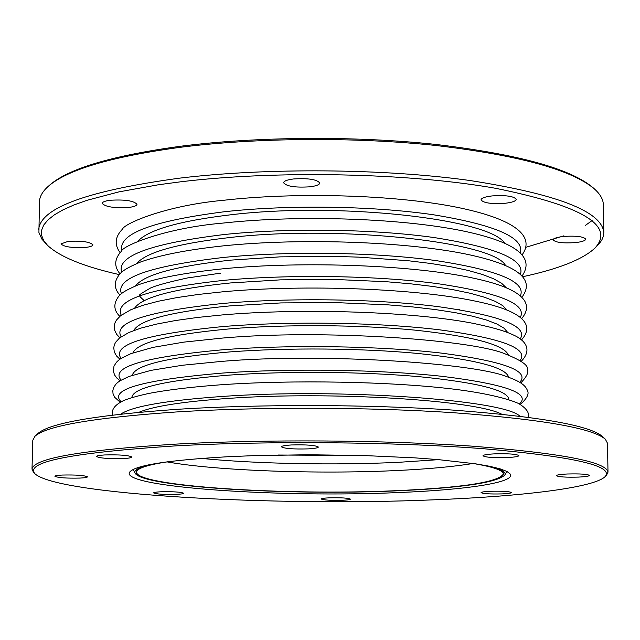 <?xml version="1.0" encoding="UTF-8"?>
<svg xmlns="http://www.w3.org/2000/svg" width="640" height="640" viewBox="0 0 640 640"><rect width="100%" height="100%" fill="white"/><g stroke="black" fill="none" stroke-linecap="round" stroke-linejoin="round"><path stroke-width="0.96" d="M395.952 490.736C285.352 495.816 134.84 486.224 136.24 472.096C136.328 468.608 145.448 465.352 163.6 462.328C145.448 465.352 136.328 468.608 136.24 472.096C134.84 486.224 285.352 495.816 395.952 490.736C462.96 487.736 498.888 482.16 503.736 474.016C498.888 482.16 462.96 487.736 395.952 490.736M476.48 463.968C494.6 467.176 503.68 470.528 503.736 474.016C503.68 470.528 494.6 467.176 476.48 463.968M471.928 463.304C492.784 466.696 503.248 470.264 503.32 474.024C498.488 482.152 462.648 487.704 395.792 490.696C285.432 495.776 135.248 486.2 136.648 472.104C136.768 468.352 147.272 464.88 168.152 461.712M119.208 274.592C83.584 266.512 59.68 256.752 47.488 245.312L43.568 240.352L41.584 235.296L41.616 230.176L43.728 225.032L47.984 219.896L54.408 214.816L63.032 209.84L73.84 205.008L86.8 200.368L118.944 191.872L158.68 184.72L181.024 181.752C277.776 170.112 409.376 172.984 495.672 188.312C582.504 205.88 615.568 225.832 594.856 248.176C582.544 259.496 558.544 269 522.84 276.704M505.096 203.28C512.144 202.448 515.856 201.136 516.24 199.336C513.872 196.184 505.808 195.048 492.048 195.928C485.04 196.776 481.368 198.08 481.024 199.856C483.408 203.008 491.432 204.152 505.096 203.28M574.952 242.64C581.752 241.912 585.352 240.76 585.736 239.192C583.672 236.6 576.392 235.672 563.904 236.416C557.136 237.16 553.576 238.304 553.224 239.848C555.304 242.44 562.544 243.376 574.952 242.64M85.632 247.408C90.304 246.872 92.736 246.024 92.944 244.848C89.992 241.832 81.744 240.664 68.208 241.344L60.984 243.896C63.968 246.912 72.184 248.08 85.632 247.408M128.736 207.448C134 206.792 136.752 205.752 136.992 204.32C133.888 200.776 125 199.416 110.344 200.248C105.128 200.904 102.416 201.944 102.192 203.36C105.344 206.904 114.192 208.264 128.736 207.448M309.856 186.816C316.176 186.024 319.488 184.76 319.792 183.024C316.968 179.4 308.176 178.048 293.408 178.976C287.144 179.784 283.872 181.04 283.592 182.752C286.448 186.376 295.208 187.736 309.856 186.816M47.488 245.312L41.84 239.072L38.92 232.488L39.456 201.816C39.584 196.6 42.56 191.408 48.376 186.232L49.776 185C68.84 168.472 112.528 155.544 180.848 146.216C256.544 136.568 354.408 135.792 434.92 144.336C517.96 154.152 570.728 168.656 593.224 187.864M592.144 220.528L585.512 225.312M563.896 235.816L526.024 247.248M38.68 229.632C40.376 207.896 87.328 190.736 179.544 178.152C266.992 167.616 383.432 168.544 469.36 180.424C557.184 194.064 602 211.448 603.824 232.592L603.336 236.392L601.76 240.144L599.12 243.832L594.856 248.176M48.376 186.232C67.488 169.656 111.384 156.688 180.064 147.336C256.16 137.648 354.592 136.872 435.544 145.448C519.032 155.296 572.056 169.848 594.608 189.112C600.36 194.344 603.272 199.56 603.344 204.768L603.824 232.592M34.792 473.608C25.12 461.856 72.144 452.608 175.872 445.864C269.584 440.672 395.968 441.904 484.224 448.784C573.792 456.648 614.104 465.92 605.16 476.6C594.008 487.76 521.928 496.44 433.4 499.84C273.208 506.632 56.264 494.672 34.792 473.608L33.464 472.24L32 469.136L32.808 440.24L35.024 436.192L37.912 433.504C49.632 423.104 96.08 415.048 177.256 409.328C259.712 404.064 368.096 404.344 452.712 410.072C539.664 416.632 589.584 425.424 602.456 436.456M489.032 466.152C501.272 469.12 506.528 472.112 504.792 475.136C496.288 482.792 460.176 488.024 396.472 490.84C288.36 495.768 141.728 486.928 135.168 473.208C133.472 470.16 138.752 467.216 151.024 464.384M80.072 478.072C66.384 478.368 58 477.768 54.92 476.28C55.096 475.712 57.536 475.304 62.24 475.048C76.032 474.752 84.448 475.352 87.488 476.84C87.296 477.416 84.824 477.824 80.072 478.072M176.208 494.376C163.768 494.624 156.232 494.136 153.592 492.896C153.784 492.384 156.224 492.008 160.92 491.784C173.448 491.528 181.008 492.016 183.624 493.256C183.416 493.776 180.944 494.152 176.208 494.376M342.208 500.288C330.472 500.528 323.48 500.096 321.232 498.992C321.464 498.456 324.176 498.064 329.36 497.832C341.176 497.584 348.192 498.016 350.424 499.12C350.168 499.664 347.432 500.048 342.208 500.288M501.864 493.912C490.056 494.176 483.12 493.752 481.072 492.632C481.376 492.016 484.544 491.56 490.568 491.28C502.464 491.008 509.424 491.432 511.456 492.552C511.12 493.184 507.928 493.632 501.864 493.912M578.488 477.088C565.848 477.408 558.472 476.936 556.376 475.656C556.744 474.896 560.376 474.344 567.28 474C580.016 473.672 587.424 474.144 589.504 475.424C589.104 476.192 585.432 476.744 578.488 477.088M507.52 457.536C493.576 457.928 485.392 457.344 482.968 455.784C483.328 454.912 487.08 454.272 494.232 453.88C508.288 453.48 516.512 454.064 518.912 455.624C518.512 456.512 514.712 457.144 507.52 457.536M308.24 448.88C293.28 449.296 284.336 448.6 281.4 446.8C281.68 445.96 285.016 445.344 291.408 444.968C306.488 444.552 315.48 445.24 318.376 447.04C318.064 447.896 314.688 448.504 308.24 448.88M227.752 456.736L253.024 455.672L307.584 454.752L363.296 455.512L415.016 457.872L437.92 459.576L475.496 463.816L489.496 466.248L500.024 468.816L506.968 471.456L510.328 474.12C515.56 482.512 466.08 489.856 398.584 492.544C280.608 497.96 119.504 487.216 129.648 472.128C134.872 465.344 167.576 460.208 227.752 456.736M123.536 458.544C108.704 458.912 99.664 458.216 96.408 456.464C96.616 455.768 99.376 455.264 104.688 454.952C119.632 454.584 128.712 455.28 131.928 457.032C131.696 457.736 128.896 458.24 123.536 458.544M35.024 436.192C46.736 425.8 93.608 417.736 175.648 412.008C258.992 406.736 368.64 407.024 454.176 412.768C542.064 419.344 592.448 428.144 605.32 439.168L607.496 443.256L608 472.152L606.504 475.24L605.16 476.6M32 469.136C33.36 458.448 81.064 450.128 175.112 444.16C264.336 439.2 383.4 439.984 471.128 446.08C560.752 453.064 606.376 461.752 608 472.152M361.896 455.472L278.272 455.032M120.744 414.136C132.096 406.4 165.8 400.512 221.848 396.48C339.896 387.96 505.128 399.992 519.832 416.224M138.904 412.296C153.368 406.176 183.408 401.528 229.016 398.352C331.352 391.072 475.728 400.152 501.696 414.192M121.264 401.864C108.368 389.592 142 380 222.152 373.096C290.536 368.152 381.16 369.56 442.872 376.416C505.672 384.264 531.192 393.44 519.448 403.944M131.84 397.656C132.568 387.824 165.056 380.304 229.304 375.104C287.944 370.92 364.144 371.624 420.688 376.832C478.816 382.784 508.224 390.384 508.912 399.632M121.112 380.112C109.904 367.16 143.688 357.056 222.456 349.792C290.12 344.528 379.64 345.912 441.192 353.08C503.912 361.288 530.128 370.992 519.824 382.2M132.304 375.264C135.04 365.088 167.472 357.312 229.592 351.936C287.184 347.512 361.792 348.128 417.952 353.464C475.752 359.552 505.992 367.48 508.68 377.24M121.072 358.416C111.352 344.808 145.248 334.192 222.76 326.576C289.768 320.984 378.28 322.352 439.672 329.832C502.288 338.384 529.096 348.608 520.088 360.504M132.936 352.888C137.432 342.4 169.744 334.392 229.88 328.856C286.496 324.2 359.6 324.72 415.36 330.168C472.808 336.384 503.784 344.608 508.288 354.856M121.128 336.768C112.72 322.512 146.704 311.408 223.056 303.44C289.464 297.536 377.04 298.88 438.264 306.656C500.776 315.56 528.112 326.296 520.264 338.864M133.704 330.528C139.76 319.76 171.912 311.536 230.168 305.864L280.952 302.92L335.32 302.576L388.368 304.872L412.896 306.944L435.368 309.568L455.336 312.664L472.432 316.168L486.376 319.992L496.96 324.04L504.096 328.232L507.752 332.488M121.248 315.184C114.032 300.296 148.072 288.696 223.36 280.392C289.2 274.176 375.912 275.496 436.968 283.568C499.36 292.808 527.16 304.04 520.368 317.272M134.592 308.184C142.032 297.168 173.992 288.752 230.456 282.952L280.392 279.856L333.888 279.416L386.232 281.704L410.528 283.8L432.88 286.464L452.848 289.64L470.072 293.232L484.264 297.168L495.232 301.352L502.856 305.704L507.104 310.136M121.424 293.648C115.288 278.144 149.368 266.064 223.656 257.432C288.976 250.904 374.872 252.208 435.752 260.56C498.016 270.128 526.24 281.856 520.416 295.744M135.576 285.856C144.272 274.616 175.992 266.048 230.736 260.128L279.88 256.872L332.52 256.344L358.752 257.136L408.24 260.728L430.472 263.44L450.424 266.672L467.752 270.344L482.168 274.392L493.472 278.704L501.544 283.2L506.344 287.792M121.648 272.176C116.504 256.056 150.608 243.512 223.952 234.552C288.776 227.72 373.912 229 434.616 237.632C496.744 247.528 525.344 259.736 520.416 274.264M136.664 263.536C146.48 252.12 177.928 243.4 231.024 237.384C340.944 224.904 493.96 242.064 505.496 265.472M121.912 250.752C117.672 234.032 151.784 221.04 224.256 211.76C288.6 204.624 373.008 205.88 433.544 214.792C495.528 224.992 524.472 237.672 520.376 252.84M137.84 241.24C148.664 229.672 179.816 220.832 231.304 214.72C339.336 201.84 490.176 219.008 504.552 243.16M459.512 309.304L458.264 309.528M473.056 463.48C453.08 466.736 427.32 469.104 395.776 470.576C317.056 474.336 216.064 470.728 167.032 461.88M201.368 458.408C256.968 463.912 335.208 465.4 399.12 462.28L438.752 459.648M528.032 417.264C529.72 412.928 526.528 408.32 518.464 403.432C503.432 396.824 475.936 391.768 452.016 388.944C389.824 381.528 293.648 379.712 221.52 384.728C191.728 386.928 167.328 389.864 148.336 393.544C133.064 396.928 123.568 399.968 119.848 402.648C113.856 406.328 111.416 410.472 112.536 415.088M520.36 404.456C526.648 398.752 529.088 394.272 527.68 391.024C526.096 387.384 524.336 382.592 505.664 376.24C473.064 363.328 323.848 352.72 221.792 361.376L182.392 365.256L151.088 370.352L129.032 376.432L120.048 380.76L117.688 382.472L115.672 384.416L113.448 388.024L112.808 390.856L113.024 393.6L114.64 397.248L120.344 402.368M520.864 382.848C526.84 376.592 528.992 371.976 527.328 368.992C528.32 365.12 520.36 359.856 503.432 353.2C468.352 339.6 322.08 329.056 222.056 338.104L183.776 342.128L153.048 347.376L130.96 353.616L120.864 358.544L118.44 360.336L116.376 362.336L113.984 366.176L113.312 371.064L114.584 375.008L116.968 378.168L120.064 380.752M521.256 361.312C532.68 349.448 524.8 340.984 516.112 336.28C507.168 331.872 498.272 328.672 473.552 323.416C413.928 311.728 303.616 307.848 222.328 314.928L197.496 317.456L175.408 320.544L156.464 324.112L140.92 328.104L128.856 332.504L119.48 338.024L115.568 342.336L114.312 344.952L113.744 347.84L114.344 352.08L116.6 356.032L119.904 359.208M521.56 339.848C533.72 326.208 526.728 311.736 476.136 301.296C417.152 288.536 305.064 284.176 222.592 291.824L198.48 294.432L176.928 297.592L158.32 301.24L142.88 305.312L130.728 309.792L120.528 315.752L116.336 320.24L114.96 322.912L114.248 325.856L114.56 329.968L116.592 334.248L119.824 337.744M521.792 318.456C533.536 304.256 525.488 289.32 474.224 278.336C414.896 265.168 304.336 260.808 222.856 268.816C185.928 272.6 157.792 277.912 138.464 284.736C123.456 291.2 122.28 292.912 119.432 295.448C113.208 303.04 113.336 310.008 119.808 316.352M521.976 297.136C533.392 282.024 524.448 266.984 470.792 255.096C410.88 241.776 302.912 237.608 223.128 245.88C187.448 249.736 159.944 255.104 140.616 261.984C125.776 268.256 123.168 270.816 120.48 273.248C113.784 280.848 113.576 288.112 119.856 295.032M522.104 275.896C533.544 259.528 521.424 243.976 468.512 232.144C408.304 218.544 302.064 214.448 223.392 223.04C163.488 228.144 122.144 246.232 121.504 251.136C114.384 258.76 113.864 266.312 119.944 273.784M522.2 254.72C534.784 237.176 517.632 219.288 454.968 206.888C393.52 194.832 296.416 191.96 223.656 200.272C165.664 205.504 124.152 223.624 122.504 229.104C115.008 236.76 114.2 244.6 120.072 252.616M143.928 300.376C139.64 296.504 138.296 294.808 139.88 295.264C138.096 295.528 141.6 293.136 150.376 288.096C155.832 285.544 168.264 282.152 187.648 277.92L220.584 273.16M593.2 187.84L594.584 189.088M602.464 436.456L605.32 439.176M133.088 469.472L135.168 473.208M504.792 475.136L506.912 471.432"/></g></svg>

